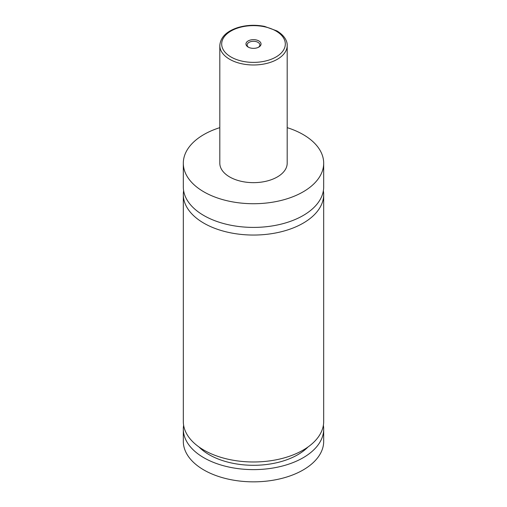 <?xml version="1.0" encoding="UTF-8"?>
<svg xmlns="http://www.w3.org/2000/svg" width="507" height="507" viewBox="0 0 507 507"><rect width="100%" height="100%" fill="white"/><g stroke="black" fill="none" stroke-linecap="round" stroke-linejoin="round"><path stroke-width="0.76" d="M287.19 127.65A70.188 40.522 180 0 1 303.129 134.545A70.188 40.522 180 0 1 323.688 163.197L323.688 186.887A70.188 40.522 180 0 1 280.358 224.322A70.188 40.522 180 0 1 203.871 215.538A70.188 40.522 180 0 1 183.312 186.887L183.312 163.197A70.188 40.522 180 0 1 219.81 127.65M323.371 190.708A70.188 40.522 180 0 1 323.688 194.53A70.188 40.522 180 0 1 280.358 231.965A70.188 40.522 180 0 1 203.871 223.181A70.188 40.522 180 0 1 183.312 194.53A70.188 40.522 180 0 1 183.629 190.708M248.17 47.081A7.535 4.348 0 0 0 258.83 47.081A7.535 4.348 0 0 0 258.83 40.928A7.535 4.348 0 0 0 248.17 40.928A7.535 4.348 0 0 0 248.17 47.081L248.17 47.081M258.38 47.316A6.363 3.676 0 0 0 259.863 44.958A6.363 3.676 0 0 0 258 42.36A6.363 3.676 0 0 0 251.066 41.561A6.363 3.676 0 0 0 247.137 44.958A6.363 3.676 0 0 0 248.62 47.316M287.19 45.529L287.19 163.197A33.69 19.45 180 0 1 266.39 181.17A33.69 19.45 180 0 1 229.677 176.956A33.69 19.45 180 0 1 219.81 163.197L219.81 45.529A33.69 19.45 180 0 0 229.677 59.287A33.69 19.45 180 0 0 266.39 63.502A33.69 19.45 180 0 0 287.19 45.529C287.399 42.056 285.485 36.098 276.936 30.921L264.546 26.396C255.306 24.596 246.351 25.008 237.688 27.625C226.414 31.358 220.45 37.328 219.81 45.529M323.688 163.197A70.188 40.522 180 0 1 280.358 200.639A70.188 40.522 180 0 1 203.871 191.855A70.188 40.522 180 0 1 183.312 163.197M323.688 194.53L323.688 421.456A70.188 40.522 180 0 1 280.358 458.892A70.188 40.522 180 0 1 203.871 450.108A70.188 40.522 180 0 1 183.312 421.456L183.312 194.53M308.015 446.978A62.697 36.2 180 0 1 253.5 465.299A62.697 36.2 180 0 1 198.985 446.978M323.371 425.278A70.188 40.522 180 0 1 323.688 429.099L323.688 441.324A70.188 40.522 180 0 1 280.358 478.76A70.188 40.522 180 0 1 203.871 469.976A70.188 40.522 180 0 1 183.312 441.324L183.312 429.099A70.188 40.522 180 0 1 183.629 425.278M323.688 429.099A70.188 40.522 180 0 1 280.358 466.535A70.188 40.522 180 0 1 203.871 457.751A70.188 40.522 180 0 1 183.312 429.099M231.002 56.993A31.814 18.372 0 0 0 275.998 56.993A31.814 18.372 0 0 0 275.998 31.016A31.814 18.372 0 0 0 231.002 31.016A31.814 18.372 0 0 0 231.002 56.993"/></g></svg>
